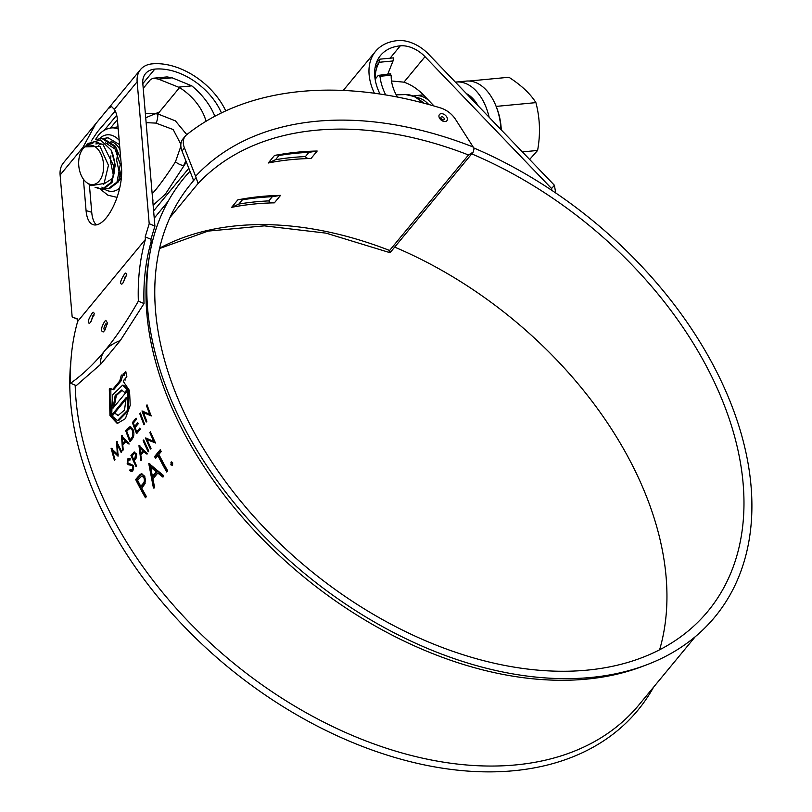 <?xml version="1.0" encoding="UTF-8"?>
<svg xmlns="http://www.w3.org/2000/svg" width="812" height="812" viewBox="0 0 812 812"><rect width="100%" height="100%" fill="white"/><g stroke="black" fill="none" stroke-linecap="round" stroke-linejoin="round"><path stroke-width="1.22" d="M126.439 275.968L125.231 276.598L123.414 282.424M122.876 283.134L126.784 274.283L125.525 273.076L124.469 274.131C120.48 280.424 119.597 283.774 121.81 284.17L122.856 283.155L121.81 284.17M94.09 315.127L92.872 315.767L91.056 321.593M90.497 322.323L94.425 313.452L93.167 312.234L92.121 313.29C88.132 319.583 87.249 322.932 89.462 323.328L90.497 322.323L89.462 323.328M107.346 324.039L105.733 323.866C103.398 328.352 103.327 330.159 105.519 329.266M104.718 321.349L104.697 321.379C100.982 327.794 100.505 331.316 103.246 331.935L104.768 330.362L107.509 322.943L105.783 320.334L104.718 321.349M473.7 147.906A344.42 227.766 -140.4 0 1 716.894 372.261A344.42 227.766 -140.4 0 1 646.687 664.805L642.119 666.54A341.832 226.061 -140.4 0 1 180.771 426.523A341.832 226.061 -140.4 0 1 148.911 259.089L149.743 254.288A344.42 227.766 -140.4 0 1 189.998 171.271M646.687 664.805A344.42 227.766 -140.4 0 1 181.847 422.981A344.42 227.766 -140.4 0 1 149.743 254.288M695.184 636.791L638.963 704.857A341.832 226.061 -140.4 0 1 373.327 743.711A341.832 226.061 -140.4 0 1 109.904 512.311A341.832 226.061 -140.4 0 1 75.181 385.182M653.599 687.125A344.42 227.766 -140.4 0 1 388.755 755.627A344.42 227.766 -140.4 0 1 104.819 516.229A344.42 227.766 -140.4 0 1 71.009 359.574M434.055 106.007L423.529 95.045A43.533 32.165 -125.6 0 0 403.96 82.164L391.526 80.987M83.403 179.178L86.072 210.592A37.088 15.123 -73.6 0 0 93.339 224.731A37.088 15.123 -73.6 0 0 106.23 217.86A37.088 15.123 -73.6 0 0 121.506 167.698L117.476 120.267A37.088 15.123 -73.6 0 0 114.33 109.397L137.147 81.768L149.195 223.696L145.216 236.871L145.429 239.398A348.927 230.75 -140.4 0 0 138.345 301.15C127.088 320.831 115.943 337.335 104.88 350.642C93.725 364.223 82.276 375.073 70.553 383.213A348.927 230.75 39.6 0 1 77.647 321.45L145.429 239.398M221.443 112.929A54.82 36.256 39.6 0 0 219.89 109.62A54.82 36.256 39.6 0 0 154.808 69.111A25.801 17.062 39.6 0 0 145.51 73.638A25.801 17.062 39.6 0 0 142.8 83.433L154.909 226.122L149.195 223.696M145.713 117.77L159.426 111.965M471.711 153.874A335.386 221.798 -140.4 0 1 709.881 372.931A335.386 221.798 -140.4 0 1 707.932 611.223A335.386 221.798 -140.4 0 1 447.321 649.356A335.386 221.798 -140.4 0 1 188.861 422.311A335.386 221.798 -140.4 0 1 190.8 184.019A335.386 221.798 -140.4 0 1 192.119 182.446M394.673 247.122A335.386 221.798 -140.4 0 1 632.842 466.179A335.386 221.798 -140.4 0 1 659.618 649.752M225.756 110.899A61.276 40.519 39.6 0 0 224.904 109.143A61.276 40.519 39.6 0 0 152.159 63.864A32.247 21.325 39.6 0 0 140.537 69.527A32.247 21.325 39.6 0 0 137.147 81.768M135.655 479.486A341.832 226.061 39.6 0 0 136.172 480.511A341.832 226.061 39.6 0 0 145.429 497.766L146.404 496.599A341.832 226.061 39.6 0 1 141.745 488.174L145.104 483.617L144.8 476.37L141.704 473.812L140.364 474.228L135.655 479.486L136.66 479.395L141.369 474.137L140.364 474.228M149.022 464.951L148.931 463.419L163.679 475.67L162.633 476.948L157.782 473.031L152.889 478.948L154.503 486.784L153.448 488.063L149.022 464.951M154.595 456.557A341.832 226.061 39.6 0 0 155.112 457.582A341.832 226.061 39.6 0 0 155.549 458.435L157.904 455.593A341.832 226.061 39.6 0 0 166.724 471.995L167.688 470.818A341.832 226.061 39.6 0 1 158.868 454.415L161.223 451.573A341.832 226.061 39.6 0 1 160.786 450.721A341.832 226.061 39.6 0 1 160.268 449.696L154.595 456.557L155.6 456.466L160.624 450.396M114.451 460.516L111.102 448.336L117.293 454.111L116.644 441.626L121.719 451.705L121.13 452.416L117.435 445.169L118.024 456.182L112.584 451.015L115.04 459.795L114.451 460.516M121.526 435.719L128.743 443.2L128.113 443.971L125.748 441.576L122.795 445.149L123.201 449.919L122.561 450.69L121.526 435.719M129.24 426.96L125.708 430.654A341.832 226.061 39.6 0 0 129.92 441.789L131.94 439.343C134.01 436.765 134.416 433.618 133.158 429.883L130.255 426.726L129.24 426.96L130.783 426.838M136.741 431.842L139.837 428.097A341.832 226.061 39.6 0 0 140.283 429.233L136.609 433.689A341.832 226.061 39.6 0 1 132.397 422.565L136.071 418.109A341.832 226.061 39.6 0 0 136.487 419.246L133.391 422.991A341.832 226.061 39.6 0 0 134.65 426.412L137.746 422.666A341.832 226.061 39.6 0 0 138.182 423.813L135.086 427.559A341.832 226.061 39.6 0 0 136.741 431.842L137.796 431.862L140.182 428.969M139.755 413.653L140.344 412.943A341.832 226.061 39.6 0 0 144.546 424.077L143.968 424.777A341.832 226.061 39.6 0 1 139.755 413.653L140.608 413.704M143.46 412.597L151.235 415.977A341.832 226.061 39.6 0 1 147.033 404.843L146.444 405.553A341.832 226.061 39.6 0 0 149.723 414.313L142.009 410.923A341.832 226.061 39.6 0 0 146.221 422.047L146.81 421.337A341.832 226.061 39.6 0 1 143.46 412.597L151.123 415.683M129.798 470.696L130.082 469.468L132.386 469.59L132.782 466.159L132.041 465.347L128.306 464.779L127.19 463.52L127.657 458.983L128.864 458.313L130.225 458.76L129.991 460.089L128.093 460.201L127.758 462.769L133.371 465.469L132.924 470.727L131.615 471.488L129.798 470.696L130.823 470.645L131.108 469.417M133.401 469.529L131.534 470.046L133.686 469.103M130.052 459.724L128.093 460.201M130.945 455.441L131.98 455.42L134.822 452.243L133.777 452.264L136.264 453.573L136.233 457.968L134.193 460.729A341.832 226.061 39.6 0 0 136.568 465.865L135.99 466.565A341.832 226.061 39.6 0 1 130.945 455.441L134.518 452.01M138.974 445.727L147.023 453.208L146.393 453.979L143.765 451.584L140.801 455.156L141.481 459.927L140.841 460.698L138.974 445.727M143.156 440.662L143.734 439.952A341.832 226.061 39.6 0 0 148.779 451.086L148.2 451.797A341.832 226.061 39.6 0 1 143.156 440.662L144.039 440.642M147.043 439.617L155.468 442.987A341.832 226.061 39.6 0 1 150.423 431.862L149.844 432.563A341.832 226.061 39.6 0 0 153.772 441.322L145.409 437.932A341.832 226.061 39.6 0 0 150.453 449.056L151.042 448.346A341.832 226.061 39.6 0 1 147.043 439.617L155.315 442.652M123.343 381.346L124.226 379.62A341.832 226.061 39.6 0 0 124.266 379.783L126.845 376.656A341.832 226.061 39.6 0 1 125.758 371.378L123.18 374.505A341.832 226.061 39.6 0 0 123.292 375.063L121.221 375.55L119.78 380.909L112.777 389.384L109.732 388.583L109.315 389.445L109.965 415.734L117.263 423.468L125.393 418.657L130.214 405.32L129.534 390.633L123.383 381.559A341.832 226.061 39.6 0 1 123.343 381.346M112.777 389.384L113.893 389.608L112.777 389.384M172.489 465.377L171.809 464.697L171.86 462.099L170.885 462.241L172.631 462.678L172.591 465.276L170.835 464.85L171.433 461.896M172.591 465.276L172.042 465.621M82.936 147.398L95.806 123.668L63.509 162.776A32.247 21.325 39.6 0 0 60.118 175.016L82.936 147.398A37.088 15.123 -73.6 0 0 82.651 149.195M60.118 175.016L72.166 316.944L77.434 318.923L77.647 321.45M95.806 123.668L108.229 108.635L111.508 106.514L114.33 109.397M551.886 190.394L551.571 188.526L554.423 185.288L428.543 54.15A32.247 21.325 39.6 0 0 397.636 40.6A61.276 40.519 39.6 0 0 375.55 51.359A61.276 40.519 39.6 0 0 374.393 93.258M344.298 90.518L343.537 90.477M554.423 185.288L555.702 192.962M551.571 188.526L425.011 56.678A25.801 17.062 39.6 0 0 400.286 45.837A54.82 36.256 39.6 0 0 380.523 55.47A54.82 36.256 39.6 0 0 380.026 94.06M91.35 140.923L97.44 131.828L115.233 110.98M138.345 301.15L144.018 303.566A342.481 226.487 -140.4 0 1 151.144 241.793L150.93 239.296L154.909 226.122M96.364 224.883A37.088 15.123 106.4 0 1 91.726 212.257L89.361 184.446M144.018 303.566L120.318 340.532C113.294 343.314 108.148 346.694 104.88 350.642C101.612 354.6 100.241 359.127 100.749 364.223L76.237 385.629L70.553 383.213M100.749 364.223L120.318 340.532M77.455 319.187L72.166 316.944M150.93 239.296L145.216 236.871M111.102 448.336L112.168 448.397M117.293 454.111L118.349 454.131M117.801 445.179L117.73 443.849M116.563 441.728L117.628 441.789M117.435 445.169L118.501 445.209M118.105 455.299L113.639 451.066L112.584 451.015M112.858 451.025L112.442 449.472M129.159 443.991L126.804 441.606L125.748 441.576M123.119 444.753L123.028 443.636M122.642 437.962L122.571 436.826M121.445 435.821L122.51 435.882M122.673 443.626L123.728 443.656L126.063 440.835L123.333 437.993L122.267 437.942L122.673 443.626L124.997 440.804L122.267 437.942M126.063 440.835L124.997 440.804M125.708 430.654L126.773 430.715L130.306 427.021M130.235 439.942A340.543 225.208 39.6 0 0 130.62 440.936M130.052 439.931L131.108 439.962L133.604 436.511L132.549 436.491L132.579 430.593L130.265 428.137L126.702 431.091A341.832 226.061 39.6 0 0 130.052 439.931L132.549 436.491M132.833 429.112L130.265 428.137M133.635 430.624L132.579 430.593M138.091 423.58L135.716 426.462L134.65 426.412M136.416 419.053L133.462 422.616L132.397 422.565M134.853 426.422A340.543 225.208 39.6 0 0 135.218 427.396M136.923 431.842A340.543 225.208 39.6 0 0 137.309 432.837M149.723 414.313L150.778 414.343M146.444 405.553L147.297 405.604M143.186 411.268A340.543 225.208 39.6 0 0 143.673 412.608M132.782 466.159L133.807 466.108L133.066 465.306L129.341 464.738L128.174 463.378M132.041 465.347L133.066 465.306M128.306 464.779L129.341 464.738M127.19 463.52L128.225 463.5M128.032 460.282L129.412 458.404M127.657 458.983L128.702 458.963M132.112 471.366L130.823 470.645M133.818 459.582A340.543 225.208 39.6 0 0 134.285 460.617M136.72 454.253L134.589 453.36L132.021 455.877A341.832 226.061 39.6 0 0 133.675 459.582L134.701 459.551L136.517 457.288M136.294 453.624L134.589 453.36M135.858 458.191L134.822 458.232L135.685 454.284M133.675 459.582L134.822 458.232M147.408 453.918L144.79 451.533L143.765 451.584M141.055 454.862L140.892 453.624M140.171 447.95L140.029 446.732M138.882 445.829L139.928 445.808M140.598 453.634L141.623 453.593L143.957 450.772L140.902 447.93L139.867 447.95L140.598 453.634L142.932 450.812L139.867 447.95M143.957 450.772L142.932 450.812M153.772 441.322L154.798 441.271M149.844 432.563L150.727 432.552M146.586 438.247A340.543 225.208 39.6 0 0 147.185 439.607M141.369 474.137L141.988 473.832M136.66 479.395A340.543 225.208 39.6 0 0 146.058 497.005M140.75 486.297L141.735 486.175L143.643 483.932C145.378 482.348 145.774 480.186 144.83 477.436L142.77 475.944L141.765 476.045L137.573 480.196A341.832 226.061 39.6 0 0 140.75 486.297L142.658 484.053C144.394 482.47 144.79 480.308 143.836 477.547L141.765 476.045M143.643 483.932L142.658 484.053M144.83 477.436L143.836 477.547M163.598 476.786L158.756 472.899L157.782 473.031M154.422 487.9L149.794 463.49L148.789 463.581M152.402 476.441L153.377 476.309L157.234 471.65L151.661 466.981L150.667 467.093L152.402 476.441L156.249 471.782L150.667 467.093M157.234 471.65L156.249 471.782M157.904 455.593L158.898 455.491A340.543 225.208 39.6 0 0 167.353 471.234M155.6 456.466A340.543 225.208 39.6 0 0 156.198 457.653M170.835 464.85L171.809 464.697M124.865 379.742L124.226 379.62M125.373 379.986L124.266 379.783M125.901 372.109L124.256 374.099L123.14 373.865M124.256 374.099L124.297 374.728A340.543 225.208 39.6 0 0 124.398 375.286L123.292 375.063M124.398 375.286L123.17 375.205M124.287 375.438L121.627 375.042M122.744 375.276L121.069 380.747L119.953 380.523M121.069 380.747L119.78 380.909M120.886 381.132L113.639 389.719M111.345 388.806L109.732 388.583M110.848 388.816L110.848 399.626L109.732 399.423M110.848 399.626L110.939 415.49L117.801 423.499M118.552 415.622L114.654 413.115L112.178 416.109L117.456 420.565L127.474 410.324L127.565 390.542L113.061 408.111L115.192 395.434L121.668 390.064L124.662 392.5L127.129 389.506L122.612 385.152L112.503 395.079L111.711 415.064L126.225 397.504L124.51 410.08L118.004 415.602L114.654 413.115M111.711 415.064L112.807 415.206L126.286 398.895M124.662 392.5L125.758 392.663L128.235 389.679L123.739 385.355L122.612 385.152M114.116 406.832L116.339 395.545L122.226 390.207M117.456 420.565L118.522 420.677L128.56 410.436L128.672 390.714L127.565 390.542M128.235 389.679L127.129 389.506M379.813 59.174L393.505 57.875L393.028 60.961L379.326 62.26L379.813 59.174L376.291 62.991M389.953 74.298L391.222 75.211L380.006 76.277L378.29 75.404L375.225 79.119A58.048 38.387 39.6 0 1 379.326 62.26L375.134 67.335M387.852 74.004A45.086 29.821 -140.4 0 1 388.248 72.938L393.028 60.961M397.464 97.075A45.086 29.821 -140.4 0 1 391.222 75.211M380.006 76.277A58.048 38.387 39.6 0 0 385.72 94.953M390.704 73.74L378.29 75.404M118.725 181.096A21.924 13.713 -95.4 0 0 118.897 180.883A21.924 13.713 -95.4 0 0 121.475 176.6M152.169 193.794L155.62 189.876C161.953 182 168.571 172.651 175.453 161.832L180.863 146.261M214.875 116.268A58.048 38.387 39.6 0 0 191.815 85.869L172.154 77.81L158.452 79.109L179.564 87.584A45.086 29.821 -140.4 0 1 206.025 121.292M158.452 79.109L153.366 78.216L167.069 76.917L172.154 77.81M153.366 78.216L150.575 79.464L143.216 88.376M117.415 119.608L110.432 128.073M191.815 85.869L178.813 87.107M188.82 168.297L153.62 210.907M185.877 160.837L183.756 165.283A5.806 1.522 29.1 0 1 175.453 161.832M152.839 201.68A5.806 5.654 168.4 0 0 152.829 199.519L152.829 199.519A5.806 5.654 168.4 0 0 152.818 199.498L152.595 198.889M180.863 144.272L173.179 129.534L155.884 123.099L146.13 122.653M145.338 113.375L157.812 113.924A5.806 1.37 -82.1 0 1 155.884 123.099M179.564 87.584L157.812 113.924L175.392 120.866L186.801 134.64M119.973 149.621A21.924 13.713 -95.4 0 0 111.051 141.532M88.143 143.48L100.495 139.989L111.102 150.047A25.416 15.895 84.6 0 1 114.644 165.029A25.416 15.895 84.6 0 1 112.147 179.665L110.757 182.659L101.906 189.358L95.095 187.349M111.102 150.047L115.274 164.968L112.005 182.538L103.154 189.237L101.906 189.358M96.669 139.4L101.835 138.426L114.177 146.393L120.277 164.491L117.009 182.071L108.169 188.76L105.631 188.638M92.659 143.328L94.385 141.562M97.623 139.42L100.871 138.416M100.241 138.456L103.094 138.304L115.436 146.282L120.765 159M104.027 138.385L108.097 137.827L119.547 144.587M102.535 189.267L96.729 187.491M121.597 169.058L118.268 181.949L109.417 188.638L108.169 188.76M112.147 179.665C112.969 178.65 114.157 167.922 113.264 165.09L103.094 144.648L94.831 141.552L85.595 146.089M103.611 165.546A19.823 12.403 -95.4 0 0 96.486 147.814A19.823 12.403 -95.4 0 0 83.778 147.896A19.823 12.403 -95.4 0 0 78.683 164.156A19.823 12.403 -95.4 0 0 87.087 182.883A19.823 12.403 -95.4 0 0 103.611 165.546M84.793 146.87L100.008 146.434L108.443 165.313L104.078 183.492L91.117 185.643L87.087 182.883M455.41 82.144A47.989 30.014 84.6 0 1 456.283 82.032A47.989 30.014 84.6 0 1 489.139 117.273M456.283 82.032L466.301 81.088A47.989 30.014 84.6 0 1 469.143 81.027A47.989 30.014 84.6 0 1 493.199 100.028A47.989 30.014 84.6 0 1 496.122 106.402A47.989 30.014 84.6 0 1 500.974 129.595M466.423 93.613A38.316 23.964 84.6 0 1 478.126 105.804M493.199 100.028A69.172 69.172 0 0 1 495.432 104.636A55.307 24.999 -161.4 0 1 496.122 106.402A55.307 42.955 -86.8 0 1 499.167 115.456A69.172 69.172 0 0 1 501.258 129.9M496.122 106.402L535.9 102.627C530.419 93.816 521.426 85.361 508.921 77.262L469.143 81.027M535.9 102.627C539.99 118.176 540.559 134.122 537.595 150.453L522.38 151.895M537.595 150.453L529.637 159.467M159.517 248.533L208.045 231.105L264.387 225.858L326.008 233.135L390.064 252.705L473.213 152.057L474.076 148.708L473.183 147.013A351.515 232.455 39.6 0 0 195.601 176.265L198.098 183.471L169.921 217.575M389.222 251.426C390.227 253.334 390.359 253.009 389.608 250.461L468.494 154.97L473.213 152.057M439.444 118.004A4.842 3.197 39.6 0 0 445.199 121.536A4.842 3.197 39.6 0 0 446.915 117.212A4.842 3.197 39.6 0 0 441.16 113.68A4.842 3.197 39.6 0 0 439.444 118.004M441.068 118.511A1.939 1.279 39.6 0 0 443.372 119.932A1.939 1.279 39.6 0 0 444.062 118.197A1.939 1.279 39.6 0 0 441.758 116.776A1.939 1.279 39.6 0 0 441.068 118.511M189.5 185.613L193.175 181.127L193.134 179.249L182 150.991A19.346 12.799 -140.4 0 1 182.903 138.994L185.369 136.01A19.346 12.799 39.6 0 1 186.628 134.772A388.278 256.775 39.6 0 1 440.713 107.996A19.346 12.799 39.6 0 1 455.573 119.435L473.183 147.013M311.016 158.492A345.059 228.192 39.6 0 0 268.264 162.999L275.512 159.72L278.983 155.508C278.719 154.747 277.197 154.757 274.426 155.539A345.059 228.192 39.6 0 1 317.177 151.032L308.925 152.351L305.454 156.564C306.104 158.076 307.961 158.726 311.016 158.492L317.177 151.032M268.823 200.899L272.294 196.697L280.546 195.377A345.059 228.192 39.6 0 0 237.794 199.884C240.565 199.102 242.088 199.092 242.352 199.853L238.88 204.056A345.709 228.619 -140.4 0 1 268.823 200.899C269.472 202.421 271.33 203.061 274.385 202.838A345.059 228.192 39.6 0 0 231.633 207.344L238.88 204.056M185.369 136.01A19.346 12.799 39.6 0 0 184.466 148.007L182 150.991M195.601 176.265L184.466 148.007M104.271 130.285L116.705 115.243M142.81 83.626L154.808 69.111M403.96 82.164L425.011 56.678M390.075 58.2L400.286 45.837M91.726 212.257L86.072 210.592M127.027 429.061L128.093 429.122M131.849 439.048L130.803 439.028M130.062 465.002L131.087 464.961M133.259 453.878L132.224 453.898M138.781 476.837L137.776 476.928M124.297 374.728L123.18 374.505M122.338 375.783L121.221 375.55M110.432 389.679L109.315 389.445M421.814 102.637A40.306 25.213 -95.4 0 0 405.726 94.578L415.734 96.861L423.965 103.195M95.501 139.491L98.282 135.421C101.612 131.392 105.661 128.935 110.452 128.063A34.825 21.782 84.6 0 1 118.217 129.006M119.181 140.314A28.39 17.752 -95.4 0 0 99.602 138.537M117.05 197.346A34.825 21.782 84.6 0 1 117.019 197.346L107.925 195.215L100.576 189.379M186.374 162.095L165.354 194.19L153.133 205.233M101.865 187.095A28.39 17.752 -95.4 0 0 104.058 188.871M104.312 189.044A28.39 17.752 -95.4 0 0 119.699 188.059M423.367 94.872L415.338 95.633A38.316 23.964 84.6 0 1 428.462 100.18M433.161 105.073A38.316 23.964 84.6 0 1 433.801 105.936M417.074 97.582A36.702 22.959 84.6 0 1 428.716 104.484M95.836 143.937L99.155 143.491L102.596 144.272M112.929 176.61L111.904 178.823L103.439 184.233M98.536 145.318L100.789 143.866M105.53 142.902L115.568 149.347L117.517 152.595M106.352 143.643L107.042 143.277M107.62 143.013L110.594 142.313M111.985 142.323L113.477 142.557M113.254 174.6L110.412 161.07L110.909 155.802M121.303 176.996L120.612 175.96M119.719 174.407L116.674 160.482L117.679 152.991M389.608 250.461A345.059 228.192 39.6 0 0 159.599 248.188M468.494 154.97A345.059 228.192 39.6 0 0 198.098 183.471M268.264 162.999L274.426 155.539M231.633 207.344L237.794 199.884M280.546 195.377L274.385 202.838M193.175 181.127L196.057 177.635M272.294 196.697A345.709 228.619 39.6 0 0 242.352 199.853M308.925 152.351A345.709 228.619 39.6 0 0 278.983 155.508M275.512 159.72A345.709 228.619 -140.4 0 1 305.454 156.564M154.239 218.154L168.104 201.366M108.229 108.635L140.537 69.527M343.243 90.467L375.55 51.359M113.66 389.719L112.543 389.506M405.726 94.578L396.215 94.831M110.452 128.063L118.034 126.834M106.504 137.867L107.763 137.746M86.326 145.318L88.386 143.237M83.778 147.896L84.986 146.667M415.338 95.633L413.531 95.907"/></g></svg>
